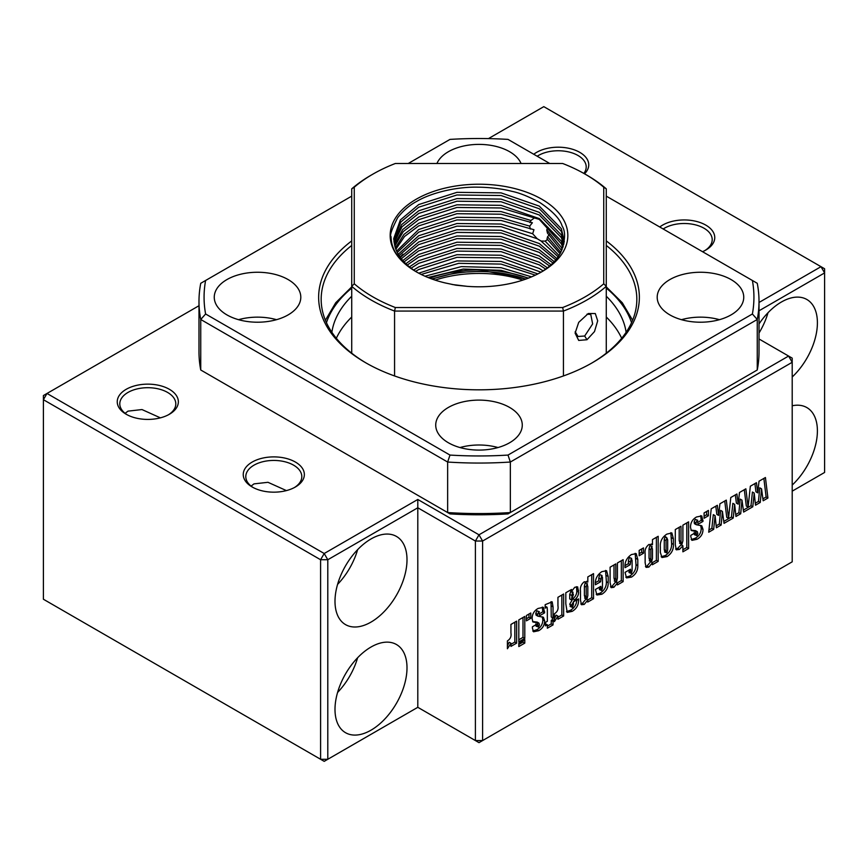 <?xml version="1.0" encoding="UTF-8"?>
<svg xmlns="http://www.w3.org/2000/svg" width="868" height="868" viewBox="0 0 868 868"><rect width="100%" height="100%" fill="white"/><g stroke="black" fill="none" stroke-linecap="round" stroke-linejoin="round"><path stroke-width="1.3" d="M524.793 638.403L518.814 641.853L518.814 619.893L524.793 616.443L524.793 638.403L522.992 637.362L518.814 639.77M530.771 618.331L526.431 620.837L526.431 615.499L530.771 612.992L530.771 618.331L528.97 617.289L526.431 618.754M553.046 624.917L547.339 628.204L547.339 624.754L545.44 625.85L545.44 622.399L547.339 621.304L547.339 609.542L547.111 607.253L545.169 608.132L545.169 604.681L552.178 601.828L553.046 606.906L553.046 618.016L554.131 617.387L554.131 620.837L553.046 621.466L553.046 624.917L551.245 623.875L547.339 626.132M573.423 604.161L573.423 601.86L578.587 598.877L578.587 600.33C578.576 605.159 576.439 608.837 572.196 611.354L567.184 612.385L565.817 603.737L565.817 592.757L571.524 589.47L571.524 591.477L574.725 587.3L577.643 586.855L578.587 592.15C578.598 595.068 577.296 597.629 574.681 599.831L571.524 605.213L572.511 607.405L573.423 604.161M570.102 606.45L572.511 607.405M601.86 594.222L596.924 595.003L595.426 589.47L600.862 586.334L601.687 590.555L602.49 587.81L602.49 577.404L601.535 575.592L600.591 581.777L595.426 584.761C594.938 579.325 597.054 574.963 601.795 571.676L606.58 570.721L608.197 576.547L608.197 582.743C608.316 587.669 606.2 591.499 601.86 594.222L600.059 593.18L596.186 594.287M599.376 589.589L601.687 590.555M599.734 574.551L602.045 575.538L599.734 574.551L598.79 578.077L600.591 579.119M631.47 577.122L626.533 577.904L625.036 572.37L630.472 569.234L631.296 573.466L632.099 570.721L632.099 560.305L631.144 558.493L630.201 564.688L625.036 567.661C624.548 562.225 626.663 557.864 631.405 554.576L636.19 553.632L637.806 559.459L637.806 565.654C637.926 570.569 635.81 574.399 631.47 577.122L629.68 576.081L625.795 577.198M628.985 572.5L631.296 573.466M629.343 557.451L631.654 558.439L629.343 557.451L628.399 560.988L630.201 562.019M658.183 561.39L652.389 564.742L652.476 562.692L648.841 567.097L646.128 567.39L645.141 562.811L645.141 553.632C644.599 550.008 645.857 546.959 648.906 544.475L652.476 544.713L652.476 539.592L658.183 536.294L658.183 561.39L656.382 560.348L652.4 562.648M651.89 544.269L651.228 543.997M688.606 548.533L682.899 551.82L682.899 545.82L679.427 549.433L676.313 549.835L675.293 544.637L675.293 529.556L681 526.258L681 541.751L681.955 544.214L682.899 540.862L682.899 525.162L688.606 521.863L688.606 548.533L686.805 547.491L682.899 549.748M679.546 543.292L681.955 544.214M708.44 515.755L704.089 518.261L704.089 512.923L708.44 510.417L708.44 515.755L706.639 514.713L704.089 516.178M417.801 707.311L417.801 507.78L327.8 559.741L320.596 559.741L43.4 399.703L43.4 599.235L324.198 761.355L417.801 707.311L475.404 740.567L482.597 740.567L478.995 742.65L475.404 740.567L475.404 541.035L417.801 507.78L417.801 499.469L478.995 534.807L482.597 541.035L475.404 541.035L478.995 534.807L788.6 356.054L792.202 362.292L482.597 541.035L482.597 740.567L792.202 561.824L792.202 358.137L759.012 338.976M726.299 500.109L728.545 518.391L730.78 497.516L736.899 493.99L738.191 504.145L739.482 492.503L745.862 488.814L748.107 507.107L750.343 486.221L756.451 482.695L757.742 492.861L759.033 481.208L765.424 477.519L767.93 498.026L763.167 500.782L761.551 488.847L760.26 502.453L755.507 505.198L754.216 493.078L752.784 506.771L743.605 512.077L741.988 500.131L740.697 513.747L735.945 516.493L734.654 504.373L733.232 518.066L724.042 523.361L722.426 511.426L721.145 525.042L716.382 527.787L715.091 515.657L713.67 529.361L708.711 532.214L711.228 508.811L717.337 505.284L718.628 515.44L719.919 503.787L726.299 500.109M690.787 536.652L690.787 535.361L695.941 532.377L696.852 535.61L697.85 533.56L697.319 531.672L691.286 530.522L690.505 527.321C690.483 522.753 692.48 519.314 696.505 516.992L701.8 515.907L703.004 521.397L698.122 524.218L697.102 520.409L695.941 522.927L696.245 524.717L701.778 525.802L703.004 529.361C702.971 533.787 700.986 537.097 697.026 539.278L691.948 540.352L690.787 536.652M694.411 534.71L696.852 535.61M695.311 519.368L697.753 520.301L695.311 519.368L694.14 521.896L695.941 522.927M667.058 556.583L661.958 557.527L660.353 552.406L660.353 547.068C659.897 541.621 662.056 537.314 666.819 534.135L671.875 532.941L673.394 538.811L673.394 544.399C673.666 549.585 671.55 553.643 667.058 556.583L665.257 555.542L661.156 556.779M643.514 553.231L639.163 555.748L639.163 550.41L643.514 547.903L643.514 553.231L641.712 552.2L639.163 553.665M623.137 581.625L617.43 584.923L617.43 582.96L613.904 587.267L611.191 587.669L610.095 582.526L610.095 567.195L615.803 563.896L615.803 579.14L616.584 581.961L617.43 577.838L617.43 562.963L623.137 559.665L623.137 581.625L621.336 580.583L617.332 582.895M614.262 581.017L616.584 581.961M593.528 598.725L587.734 602.066L587.82 600.027L584.186 604.432L581.473 604.725L580.486 600.146L580.486 590.956C579.943 587.332 581.202 584.283 584.251 581.799L587.82 582.048L587.82 576.916L593.528 573.629L593.528 598.725L591.726 597.683L587.745 599.983M587.235 581.593L586.562 581.321M563.647 615.976L557.94 619.264L557.94 616.15L554.402 621.618L554.402 613.774C557.375 611.875 558.558 609.238 557.94 605.864L557.94 597.303L563.647 594.016L563.647 615.976L561.846 614.935L557.94 617.191M532.399 628.085L532.399 626.794L537.563 623.81L538.475 627.054L539.462 624.993L538.93 623.105L532.909 621.965L532.127 618.765C532.106 614.197 534.102 610.746 538.127 608.435L543.422 607.35L544.627 612.841L539.733 615.662L538.724 611.853L537.563 614.37L537.867 616.161L543.401 617.235L544.627 620.794C544.594 625.231 542.598 628.54 538.648 630.721L533.57 631.785L532.399 628.085M536.033 626.154L538.475 627.054M536.923 610.812L539.375 611.745L536.923 610.812L535.762 613.329L537.563 614.37M524.793 643.112L518.814 646.562L518.814 643.112L524.793 639.662L524.793 643.112L522.992 642.07L518.814 644.479M516.644 643.112L510.937 646.4L510.937 643.286L507.411 648.754L507.411 640.909C510.384 639.011 511.556 636.363 510.937 633L510.937 624.439L516.644 621.152L516.644 643.112L514.843 642.07L510.937 644.327M728.545 518.391L726.744 517.361L724.737 501.01M748.107 507.107L746.306 506.066L744.299 489.715M533.755 154.265A30.543 17.631 180 0 1 579.802 152.367A30.543 17.631 180 0 1 584.511 173.795M583.838 173.416A28.004 16.166 0 0 0 586.204 166.916A28.004 16.166 0 0 0 578.001 155.491A28.004 16.166 0 0 0 537.183 156.24M659.756 227.004A30.543 17.631 180 0 1 705.803 225.116A30.543 17.631 180 0 1 705.803 250.06A30.543 17.631 180 0 1 702.527 251.698M704.859 250.581A28.004 16.166 0 0 0 712.205 239.666A28.004 16.166 0 0 0 704.002 228.23A28.004 16.166 0 0 0 663.185 228.978M295.402 462.058A30.543 17.631 180 0 1 295.402 487.002A30.543 17.631 180 0 1 252.197 487.002L252.197 487.002A30.543 17.631 180 0 1 252.197 462.058A30.543 17.631 180 0 1 295.402 462.058M294.458 487.523A28.004 16.166 0 0 0 301.804 476.608A28.004 16.166 0 0 0 293.601 465.172A28.004 16.166 0 0 0 263.08 461.667A28.004 16.166 0 0 0 245.796 476.608A28.004 16.166 0 0 0 253.141 487.523M169.401 389.309A30.543 17.631 180 0 1 169.401 414.253A30.543 17.631 180 0 1 126.196 414.253L126.196 414.253A30.543 17.631 180 0 1 126.196 389.309A30.543 17.631 180 0 1 169.401 389.309M168.457 414.774A28.004 16.166 0 0 0 175.803 403.859A28.004 16.166 0 0 0 167.6 392.434A28.004 16.166 0 0 0 137.079 388.929A28.004 16.166 0 0 0 119.795 403.859A28.004 16.166 0 0 0 127.14 414.774M198.989 305.72L47.002 393.464L43.4 399.703L43.4 395.548L47.002 393.464L324.198 553.513L417.801 499.469M327.8 759.272L320.596 759.272L320.596 559.741L324.198 553.513L327.8 559.741L327.8 759.272M759.012 302.476L820.998 266.682L543.802 106.645L488.445 138.609M792.202 491.158L824.6 472.452L824.6 272.921L820.998 266.682L824.6 268.765L824.6 272.921L759.012 310.787M792.202 377.005A50.908 29.393 120 0 0 806.86 299.493A50.908 29.393 120 0 0 781.395 302.021A50.908 29.393 120 0 0 759.012 323.959M759.012 333.019A50.908 29.393 120 0 0 768.017 312.719M371.005 538.963A50.908 29.393 120 0 0 337.739 583.828A50.908 29.393 120 0 0 345.54 624.624A50.908 29.393 120 0 0 371.005 622.096A50.908 29.393 120 0 0 404.26 577.231A50.908 29.393 120 0 0 396.459 536.435A50.908 29.393 120 0 0 371.005 538.963M337.576 584.381A50.908 29.393 120 0 0 357.627 549.661M251.102 486.069L253.998 483.877L267.984 482.304L286.397 490.594M125.1 413.331L127.997 411.139L141.983 409.555L160.396 417.855M371.005 647.04A50.908 29.393 120 0 0 337.739 691.904A50.908 29.393 120 0 0 345.54 732.7A50.908 29.393 120 0 0 371.005 730.183A50.908 29.393 120 0 0 404.26 685.319A50.908 29.393 120 0 0 396.459 644.523A50.908 29.393 120 0 0 371.005 647.04M337.576 692.458A50.908 29.393 120 0 0 357.627 657.738M792.202 485.082A50.908 29.393 120 0 0 806.86 407.58A50.908 29.393 120 0 0 792.202 405.779M754.216 493.078L752.415 492.037L750.994 505.729L752.784 506.771M750.994 505.729L743.344 510.145M754.9 483.595L755.941 491.82L757.742 492.861M763.862 478.42L766.129 496.984L767.93 498.026M766.129 496.984L762.907 498.85M760.26 502.453L758.458 501.422L759.75 487.805L761.551 488.847M758.458 501.422L755.301 503.245M734.654 504.373L732.852 503.331L731.431 517.024L723.793 521.44M741.988 500.131L740.187 499.1L738.896 512.717L735.739 514.54M735.337 494.89L736.389 503.114L738.191 504.145M715.785 506.174L716.827 514.399L718.628 515.44M715.091 515.657L713.301 514.626L711.869 528.319L708.95 530.001M722.426 511.426L720.635 510.384L719.344 524.001L716.176 525.834M731.431 517.024L733.232 518.066M738.896 512.717L740.697 513.747M711.869 528.319L713.67 529.361M719.344 524.001L721.145 525.042M706.639 511.458L706.639 514.713M694.845 533.017L695.941 533.646M694.14 532.616L695.051 534.569M697.319 531.672L695.518 530.63L691.015 530.153M700.682 515.614L701.203 520.355L703.004 521.397M701.203 520.355L698.111 522.145M694.14 521.896L694.443 523.686L696.245 524.717M700.65 525.379L701.203 528.319L703.004 529.361M701.203 528.319C701.17 532.757 699.185 536.055 695.225 538.236L697.026 539.278M695.225 538.236L691.156 539.581M679.427 549.433L677.626 548.402L681.109 544.779L682.899 545.82M677.626 548.402L675.64 549.064M679.199 527.299L679.199 540.71L680.154 543.184M686.805 522.905L686.805 547.491M670.834 532.681L671.593 543.357C671.865 548.543 669.749 552.612 665.257 555.542M665.81 537.249L665.072 536.825L664.259 539.592L664.259 549.78L665.062 551.885M666.06 540.634L666.06 550.811L666.863 552.927L667.687 549.878L667.687 539.907L666.874 537.867L666.06 540.634L664.259 539.592M664.259 549.78L666.06 550.811M665.072 536.825L666.874 537.867L665.582 536.75M664.552 551.983L666.863 552.927M648.841 567.097L647.04 566.055L650.675 561.661L652.476 562.692M647.04 566.055L645.466 566.609M656.382 537.335L656.382 560.348M649.828 545.636L652.183 546.58L649.828 545.636L649.047 548.76L649.047 558.222L649.839 560.685M650.848 549.802L650.848 559.263L651.64 561.715L652.476 558.319L652.476 549.173L651.629 546.666L650.848 549.802L649.047 548.76M649.286 560.793L651.64 561.715M641.712 548.945L641.712 552.2M628.671 570.276L630.472 571.719M628.671 570.677L629.495 572.424M628.399 560.988L628.399 563.647L630.201 564.688M628.399 563.647L625.079 565.567M635.159 553.328L636.005 564.612L637.806 565.654M636.005 564.612C636.125 569.538 634.02 573.357 629.68 576.081M613.904 587.267L612.103 586.225L615.629 581.918L617.43 582.96M612.103 586.225L610.486 586.844M614.001 564.938L614.001 578.099L614.783 580.92M621.336 560.706L621.336 580.583M599.061 587.365L600.862 588.808M599.061 587.766L599.886 589.513M598.79 578.077L598.79 580.746L600.591 581.777M598.79 580.746L595.47 582.656M605.549 570.428L606.396 581.712L608.197 582.743M606.396 581.712C606.515 586.627 604.399 590.457 600.059 593.18M584.186 604.432L582.385 603.39L586.019 598.985L587.82 600.027M582.385 603.39L580.811 603.944M591.726 574.659L591.726 597.683M585.173 582.96L587.517 583.914L585.173 582.96L584.392 586.084L584.392 595.556L585.184 598.009M586.193 587.126L586.193 596.598L586.985 599.05L587.82 595.654L587.82 586.497L586.963 584.001L586.193 587.126L584.392 586.084M584.631 598.128L586.985 599.05M577.328 599.604L578.587 600.33M576.786 599.289C576.775 604.117 574.649 607.795 570.395 610.312L572.196 611.354M570.395 610.312L566.457 611.669M569.777 590.468L571.524 591.477M576.46 586.692L576.786 591.108C576.797 594.038 575.495 596.598 572.88 598.79L569.723 604.171L571.524 605.213M569.723 604.171L570.71 606.363M571.035 591.195L569.723 594.341L569.723 598.909L571.524 599.951L573.423 594.547L572.424 592.399L571.524 599.951M569.723 594.341L571.524 595.372M570.623 591.358L572.424 592.399L573.086 592.28L571.285 591.238M554.402 618.797L556.138 615.119L557.94 616.15M561.846 595.057L561.846 614.935M545.44 623.777L547.339 624.754M547.111 607.253L545.169 606.211M551.05 601.643L551.245 616.974L553.046 618.016M552.33 617.604L552.33 619.795L554.131 620.837M552.33 619.795L551.245 620.425L553.046 621.466M551.245 620.425L551.245 623.875M536.457 624.45L537.563 625.09M535.762 624.049L536.674 626.012M538.93 623.105L537.14 622.063L532.637 621.596M542.305 607.058L542.826 611.799L544.627 612.841M542.826 611.799L539.733 613.589M535.762 613.329L536.066 615.119L537.867 616.161M542.261 616.822L542.826 619.752L544.627 620.794M542.826 619.752C542.793 624.19 540.797 627.499 536.847 629.68L538.648 630.721M536.847 629.68L532.778 631.025M528.97 614.034L528.97 617.289M522.992 640.692L522.992 642.07M522.992 617.484L522.992 637.362M507.411 645.933L509.136 642.244L510.937 643.286M514.843 622.182L514.843 642.07M429.736 278.194A91.639 52.905 180 0 1 528.265 278.194M522.872 280.104A89.1 51.44 0 0 0 435.128 280.104M606.276 240.903A160.374 92.594 180 0 1 592.399 362.705A160.374 92.594 180 0 1 365.602 362.705L365.602 362.705A160.374 92.594 180 0 1 351.724 240.903M591.499 363.225A157.824 91.118 0 0 0 636.83 299.319A157.824 91.118 0 0 0 606.276 245.438M757.254 369.996A280.017 161.665 0 0 0 759.012 351.898L759.012 301.391A280.017 161.665 180 0 1 757.254 319.489L510.341 462.036A280.017 161.665 180 0 1 447.649 462.036L449.993 455.071A274.928 158.725 0 0 0 508.008 455.071L510.341 462.036L510.341 512.554L508.008 513.899A274.928 158.725 180 0 1 449.993 513.899L447.649 512.554A280.017 161.665 0 0 0 510.341 512.554L757.254 369.996L757.254 319.489L752.393 313.988A274.928 158.725 0 0 0 752.393 280.483L757.254 283.293A280.017 161.665 180 0 1 759.012 301.391M200.747 369.996L200.747 319.489A280.017 161.665 180 0 1 198.989 301.391L198.989 351.898A280.017 161.665 0 0 0 200.747 369.996L447.649 512.554L447.649 462.036L200.747 319.489L205.607 313.988L449.993 455.071M549.748 163.488L508.008 139.401A274.928 158.725 0 0 0 449.993 139.401L408.253 163.488M198.989 301.391A280.017 161.665 180 0 1 200.747 283.293L205.607 280.483A274.928 158.725 0 0 0 205.607 313.988M351.724 196.135L205.607 280.483M752.393 280.483L606.276 196.135M508.008 455.071L752.393 313.988M226.939 314.9A43.27 24.988 0 0 0 274.093 320.314A43.27 24.988 0 0 0 300.805 297.236A43.27 24.988 0 0 0 288.133 279.572A43.27 24.988 0 0 0 240.978 274.158A43.27 24.988 0 0 0 214.255 297.236A43.27 24.988 0 0 0 226.939 314.9M276.534 319.684A43.27 24.988 0 0 0 238.537 319.684M521.06 163.488A43.27 24.988 0 0 0 509.603 151.705A43.27 24.988 0 0 0 467.299 145.325A43.27 24.988 0 0 0 436.94 163.488M669.868 314.9A43.27 24.988 0 0 0 717.022 320.314A43.27 24.988 0 0 0 743.746 297.236A43.27 24.988 0 0 0 731.062 279.572A43.27 24.988 0 0 0 683.908 274.158A43.27 24.988 0 0 0 657.195 297.236A43.27 24.988 0 0 0 669.868 314.9M719.463 319.684A43.27 24.988 0 0 0 681.467 319.684M448.398 442.767A43.27 24.988 0 0 0 495.563 448.181A43.27 24.988 0 0 0 522.276 425.103A43.27 24.988 0 0 0 509.603 407.428A43.27 24.988 0 0 0 462.438 402.014A43.27 24.988 0 0 0 435.725 425.103A43.27 24.988 0 0 0 448.398 442.767M498.004 447.541A43.27 24.988 0 0 0 459.997 447.541M351.724 245.438A157.824 91.118 0 0 0 321.171 299.319A157.824 91.118 0 0 0 366.502 363.225M621.672 338.281A147.647 85.238 0 0 0 606.276 317.015M351.724 317.015A147.647 85.238 0 0 0 336.328 338.281M626.121 332.292A147.647 85.238 0 0 0 606.276 296.227M351.724 296.227A147.647 85.238 0 0 0 331.869 332.292M575.18 331.706L578.034 336.48L584.685 336.014L586.985 339.735L578.706 340.43L575.104 333.138L578.717 322.364L588.287 313.522L595.296 313.543L597.694 320.834L594.482 331.598L586.985 339.735L584.685 336.014L592.649 323.927L590.761 314.433L586.942 314.216M395.341 307.522L394.571 311.07A152.735 88.178 180 0 1 351.724 286.331L354.263 283.803A150.186 86.713 0 0 0 395.341 307.522L562.659 307.522A150.186 86.713 0 0 0 603.737 283.803L606.276 286.331L606.276 353.189M603.737 283.803L603.737 187.206L606.276 188.844L606.276 286.331A152.735 88.178 180 0 1 563.43 311.07L394.571 311.07L394.571 375.952M563.43 375.952L563.43 311.07L562.659 307.522M603.737 187.206A150.186 86.713 0 0 0 585.206 174.197A150.186 86.713 0 0 0 562.659 163.488L395.341 163.488A150.186 86.713 0 0 0 372.795 174.197L371.005 175.227A152.735 88.178 180 0 1 371.005 175.227A152.735 88.178 180 0 0 351.724 188.844L354.263 187.206L354.263 283.803M585.206 174.197L587.007 175.227A152.735 88.178 180 0 1 606.276 188.844M351.724 353.189L351.724 188.844M394.777 246.154L403.229 231.604L418.701 219.68L456.926 207.452L501.075 207.973L539.299 219.398L561.368 243.821L562.833 247.63M547.968 227.253L546.742 229.879L547.458 233.08L561.629 250.646M549.357 234.653L547.556 236.758L547.014 238.96L560.066 253.706M547.719 239.525L545.104 241.12L541.079 241.033L537.205 238.733L501.075 226.678L456.926 226.157L418.701 238.385L399.085 255.593M546.742 229.879L561.368 247.423L562.182 249.355M547.556 236.758L560.771 252.404M545.104 241.12L558.992 255.485M402.991 254.172L400.083 257.069M528.449 278.118L501.075 270.328L463.252 269.058L428.022 277.51M535.361 275.156L501.075 264.089L458.705 263.329L421.186 274.451M541.046 272.194L501.075 257.861L456.926 257.34L418.701 269.557L415.642 271.369M545.668 269.113L539.299 264.881L501.075 251.622L456.926 251.102L418.701 263.329L411.117 268.212M549.596 266.042L539.299 258.653L501.075 245.384L456.926 244.863L418.701 257.091L407.287 265.055M552.927 262.961L539.299 252.414L501.075 239.145L456.926 238.635L418.701 250.852L404.054 261.908M555.748 259.868L539.299 246.176L501.075 232.917L456.926 232.396L418.701 244.613L401.331 258.751M558.113 256.787L541.079 241.033M400.332 257.416L418.701 241.988L456.926 229.76L501.075 230.28L539.299 243.539L556.8 258.566M402.839 260.574L418.701 248.215L456.926 235.998L501.075 236.519L539.299 249.778L554.185 261.659M405.855 263.72L418.701 254.454L456.926 242.226L501.075 242.747L539.299 256.017L551.071 264.74M409.414 266.877L418.701 260.693L456.926 248.465L501.075 248.986L539.299 262.244L547.404 267.811M413.635 270.035L418.701 266.921L456.926 254.704L501.075 255.225L539.299 268.483L543.097 270.892M418.691 273.17L456.926 260.932L501.075 261.452L537.9 273.908M424.951 276.219L461.277 266.628L501.075 267.691L531.541 276.859M526.051 279.019L485.277 271.055L456.959 272.509L431.797 278.964M537.205 238.733L532.659 233.742L533.95 229.705L501.075 220.439L456.926 219.929L418.701 232.147L397.262 252.447M398.26 254.259L418.701 235.749L456.926 223.521L501.075 224.042L532.659 233.742M530.326 229.054L529.686 226.136L532.377 222.751L501.075 214.212L456.926 213.691L418.701 225.908L404.531 236.476L395.83 249.29M396.611 251.112L418.701 229.51L456.926 217.293L501.075 217.814L529.686 226.136M529.925 222.642L530.945 220.461L533.918 218.291M395.341 247.955L403.967 234.414L418.701 223.271L456.926 211.054L501.075 211.575L530.945 220.461M467.223 286.342A88.84 51.288 180 0 0 541.816 271.771A88.84 51.288 180 0 0 541.816 199.239A88.84 51.288 180 0 0 416.184 199.239A88.84 51.288 180 0 0 416.184 271.771A88.84 51.288 180 0 0 445.165 282.935L455.939 285.192L467.223 286.342L452.022 284.476M564.276 241.499L561.368 228.718L539.299 206.128L501.075 192.87L456.926 192.349L418.701 204.566L400.387 219.929L393.725 238.591L395.179 247.467C399.291 258.1 402.882 263.427 417.486 272.53M393.898 241.716L401.504 224.725L418.701 210.805L456.926 198.588L501.075 199.097L539.299 212.367L561.368 234.957L563.95 243.528M394.441 244.83L402.698 229.553L418.701 217.043L456.926 204.815L501.075 205.336L539.299 218.595L561.368 241.196L563.234 246.371M563.69 244.7L561.368 237.593L539.299 215.004L501.075 201.734L456.926 201.213L418.701 213.441L402.003 226.765L394.083 243.029M564.189 242.107L561.368 231.355L539.299 208.765L501.075 195.506L456.926 194.985L418.701 207.202L400.853 221.958L393.757 239.915M416.401 271.901C406.278 265.402 400.029 260.009 397.652 255.724C393.388 250.147 391.186 243.789 391.067 236.66C389.515 235.662 391.728 229.304 397.718 217.608C403.446 210.436 409.739 205.054 416.607 201.463C430.745 192.946 456.394 186.555 478.301 187.184C488.25 187.26 501.368 188.551 511.686 191.286C519.238 192.75 528.634 196.515 539.885 202.58C552.721 211.228 560.131 219.04 562.106 225.995C565.806 231.637 565.318 240.534 560.62 252.675A85.281 49.237 -0 0 1 540.536 272.498M395.179 247.467A85.281 49.237 -0 0 0 417.465 272.498M525.661 279.149A88.84 51.288 0 0 0 432.34 279.149M370.994 175.227L372.795 174.197A150.186 86.713 0 0 0 354.263 187.206M692.74 530.283L694.541 531.314M701.203 519.292L703.004 520.333M679.199 540.71L681 541.751M671.593 537.769L673.394 538.811M671.593 543.357L673.394 544.399M649.047 558.222L650.848 559.263M636.005 558.417L637.806 559.459M614.001 578.099L615.803 579.14M606.396 575.517L608.197 576.547M584.392 595.556L586.193 596.598M576.786 589.318L578.587 590.349M576.786 591.108L578.587 592.15M572.88 598.79L574.681 599.831M551.245 605.864L553.046 606.906M534.362 621.716L536.164 622.757M542.826 610.736L544.627 611.777M351.724 288.078A155.285 89.654 0 0 0 326.455 322.679M631.546 322.679A155.285 89.654 0 0 0 606.276 288.078M351.724 286.874L335.721 302.737L325.391 320.249M632.609 320.249L622.28 302.737L606.276 286.874"/></g></svg>
